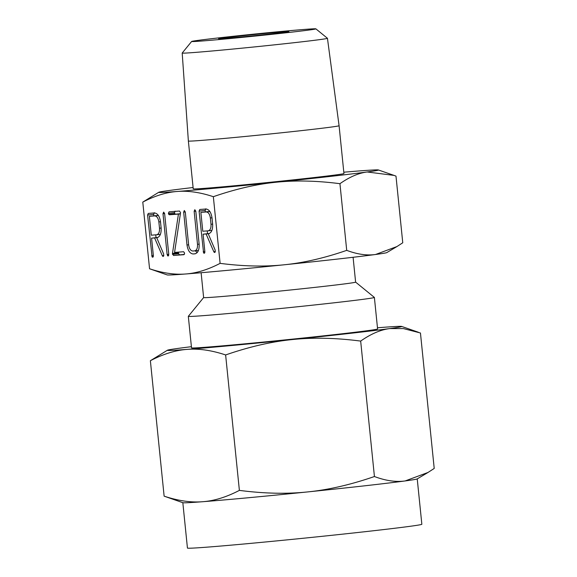 <?xml version="1.0" encoding="UTF-8"?>
<svg xmlns="http://www.w3.org/2000/svg" width="577" height="577" viewBox="0 0 577 577"><rect width="100%" height="100%" fill="white"/><g stroke="black" fill="none" stroke-linecap="round" stroke-linejoin="round"><path stroke-width="0.87" d="M194.817 209.703L195.798 211.211L199.13 244.057C199.404 249.791 197.983 253.051 194.875 253.844L193.136 253.974C189.934 253.591 187.886 250.591 186.991 244.994L183.659 212.141L184.315 210.511L185.296 212.019L188.65 245.016C189.27 248.788 190.662 250.793 192.826 251.024L194.593 250.894C196.714 250.389 197.687 248.197 197.507 244.331L194.153 211.333L194.817 209.703M180.551 212.639L174.564 252.43L183.616 251.731L184.626 253.144L183.912 254.681L173.518 255.481L172.444 253.678L178.43 214.081L169.386 214.781L168.369 213.367L169.083 211.831L179.476 211.031L180.551 212.639M163.652 212.098L164.633 213.598L168.772 254.414L168.116 256.044L167.135 254.536L162.988 213.728L163.652 212.098M161.142 228.059C161.365 233.808 159.901 237.039 156.735 237.746L163.652 253.988L163.688 255.936L163.103 256.426L162.31 255.69L154.586 237.912L151.585 238.142L153.352 255.575L153.244 256.801L152.696 257.227L152.083 256.895L147.582 215.055L148.289 213.425L154.347 212.956C157.571 213.245 159.62 216.209 160.507 221.857L161.142 228.059L159.504 228.24L158.863 221.936C158.249 218.106 156.857 216.094 154.672 215.906L149.364 216.31L151.282 235.192L156.591 234.781C158.711 234.284 159.678 232.098 159.504 228.24M193.093 187.518A110.445 1.818 -5.8 0 0 170.006 190.381A110.445 1.818 -5.8 0 0 158.769 192.271A110.445 1.818 -5.8 0 0 177.262 191.47A110.445 1.818 -5.8 0 0 275.835 182.267A110.445 1.818 -5.8 0 0 329.683 176.49A110.445 1.818 -5.8 0 0 367.16 171.975C358.541 173.086 349.467 176.995 339.94 183.695C316.694 180.688 295.323 180.212 275.835 182.267C256.368 184.207 235.539 189.018 213.339 196.692C200.147 192.329 188.116 190.583 177.262 191.47C166.407 192.249 154.917 195.791 142.786 202.101L149.558 268.767C162.757 273.13 174.781 274.868 185.643 273.988C196.49 273.209 207.98 269.668 220.111 263.357C243.364 266.358 264.728 266.834 284.216 264.785C303.69 262.838 324.519 258.034 346.712 250.36C357.307 254.334 366.922 255.712 375.54 254.493L396.94 246.552L402.76 242.773L395.988 176.108L394.048 175.408L367.16 171.975A110.445 1.818 -5.8 0 0 378.389 169.963A110.445 1.818 -5.8 0 0 359.911 170.886A110.445 1.818 -5.8 0 0 343.805 172.206M213.339 196.692L220.111 263.357M212.646 224.114C212.87 229.855 211.406 233.086 208.239 233.793L215.156 250.036L215.192 251.983L214.608 252.474L213.815 251.738L206.09 233.959L203.09 234.19L204.857 251.63L204.748 252.856L204.2 253.274L203.587 252.942L199.087 211.11L199.801 209.473L205.859 209.011C209.076 209.292 211.124 212.257 212.011 217.911L212.646 224.114M182.83 502.69L187.438 548.063A117.809 1.94 -5.8 0 0 249.509 543.484A117.809 1.94 -5.8 0 0 369.814 531.165A117.809 1.94 -5.8 0 0 421.845 524.255L417.236 478.881M365.205 485.755A117.809 1.94 174.2 0 1 307.765 491.907A117.809 1.94 174.2 0 1 202.614 501.723A117.809 1.94 174.2 0 1 182.902 502.718L164.128 496.155C178.17 500.822 190.994 502.675 202.614 501.723C214.19 500.894 226.444 497.114 239.383 490.385C264.122 493.602 286.913 494.114 307.765 491.907C328.529 489.837 350.751 484.709 374.43 476.523C385.703 480.771 395.952 482.242 405.177 480.937A117.809 1.94 174.2 0 1 365.205 485.755M428.004 472.462L417.171 478.917A117.809 1.94 174.2 0 1 405.177 480.937L428.004 472.462L434.214 468.437L420.453 332.994L403.41 328.587L389.706 328.587C380.51 329.77 370.831 333.939 360.668 341.086L374.43 476.523M360.668 341.086C335.937 337.87 313.145 337.365 292.287 339.565C271.522 341.634 249.3 346.763 225.629 354.949L239.383 490.385M225.629 354.949C211.586 350.282 198.762 348.429 187.143 349.381C175.567 350.21 163.305 353.989 150.373 360.719L164.128 496.155M150.373 360.719L167.417 350.232A117.809 1.94 -5.8 0 0 187.143 349.381A117.809 1.94 -5.8 0 0 292.287 339.565A117.809 1.94 -5.8 0 0 349.727 333.405A117.809 1.94 -5.8 0 0 389.706 328.587A117.809 1.94 -5.8 0 0 401.679 326.438A117.809 1.94 -5.8 0 0 381.967 327.426A117.809 1.94 -5.8 0 0 377.466 327.779M234.204 36.676A35.341 0.584 174.2 0 1 270.296 32.983A35.341 0.584 174.2 0 1 288.918 31.605A35.341 0.584 174.2 0 1 273.303 33.675A35.341 0.584 174.2 0 1 237.212 37.375A35.341 0.584 174.2 0 1 218.589 38.746A35.341 0.584 174.2 0 1 234.204 36.676M191.405 346.683A117.809 1.94 -5.8 0 0 179.404 348.219A117.809 1.94 -5.8 0 0 167.417 350.232M288.298 32.528A62.446 1.031 -5.8 0 0 315.871 28.85A62.446 1.031 -5.8 0 0 282.528 31.338A62.446 1.031 -5.8 0 0 219.21 37.83A62.446 1.031 -5.8 0 0 191.636 41.472A62.446 1.031 -5.8 0 0 224.078 39.099A62.446 1.031 -5.8 0 0 288.298 32.528M355.612 282.124A76.38 1.255 -5.8 0 1 321.879 286.603A76.38 1.255 -5.8 0 1 243.876 294.587A76.38 1.255 -5.8 0 1 203.631 297.559L188.333 316.311A93.51 1.536 -5.8 0 0 188.318 316.333L191.521 347.852A93.51 1.536 -5.8 0 0 240.789 344.217A93.51 1.536 -5.8 0 0 336.283 334.436A93.51 1.536 -5.8 0 0 377.589 328.955L374.386 297.436A93.51 1.536 -5.8 0 0 374.372 297.415L355.612 282.117L353.088 257.284M315.871 28.85L327.433 38.277A72.998 1.204 174.2 0 1 327.447 38.298A72.998 1.204 174.2 0 1 295.208 42.575A72.998 1.204 174.2 0 1 220.638 50.213A72.998 1.204 174.2 0 1 182.195 53.048A72.998 1.204 174.2 0 1 182.202 53.026L191.636 41.472M188.318 316.333A93.51 1.536 -5.8 0 0 237.594 312.691A93.51 1.536 -5.8 0 0 333.088 302.918A93.51 1.536 -5.8 0 0 374.386 297.436M339.081 125.714L339.081 125.714A75.746 1.248 174.2 0 1 305.63 130.157A75.746 1.248 174.2 0 1 228.283 138.076A75.746 1.248 174.2 0 1 188.369 141.019L193.23 188.83A75.746 1.248 174.2 0 0 233.137 185.888A75.746 1.248 174.2 0 0 310.484 177.968A75.746 1.248 174.2 0 0 343.942 173.526L339.081 125.714L327.447 38.298M339.94 183.695L346.712 250.36M396.94 246.552L386.785 252.603A110.445 1.818 174.2 0 1 375.54 254.493A110.445 1.818 174.2 0 1 338.064 259.008A110.445 1.818 174.2 0 1 284.216 264.785A110.445 1.818 174.2 0 1 185.643 273.988A110.445 1.818 174.2 0 1 167.164 274.912L149.558 268.767M142.786 202.101L158.769 192.271M157.002 237.702L156.504 237.76M163.507 256.21L162.685 256.303M163.818 255.517L162.31 255.69M157.593 237.573L154.586 237.912M157.925 237.435L151.585 238.142M153.258 256.758L152.083 256.895M153.352 255.539L151.715 255.719M156.035 237.637L155.754 234.846M153.821 215.812L153.677 214.37L147.582 215.055M153.677 214.37L154.384 212.74M158.314 215.409L149.364 216.31M158.365 215.488L154.672 215.906M160.5 221.756L158.863 221.936M160.399 234.356L156.591 234.781M168.679 255.575L167.503 255.712M168.765 254.356L167.135 254.536M164.625 213.54L162.988 213.728M184.366 254.428L173.518 255.481M179.606 254.796L178.567 253.685L172.48 254.37M178.567 253.685L178.538 253.188L172.451 253.873M178.538 253.188L172.444 253.678M178.531 252.993L172.523 253.39M178.61 252.704L178.697 252.113M180.363 213.865L178.43 214.081M180.385 213.714L169.386 214.781M175.473 214.096L174.788 213.728L168.7 214.413M174.788 213.728L174.456 212.682L168.369 213.367M174.456 212.682L175.17 211.146M195.603 253.7L193.136 253.974M197.132 252.661L195.336 250.807M188.629 244.807L186.991 244.994M185.289 211.961L183.659 212.141M198.409 250.461L194.593 250.894M199.137 244.15L197.507 244.331M195.791 211.153L194.153 211.333M208.506 233.757L208.008 233.815M215.012 252.257L214.19 252.351M215.322 251.572L213.815 251.738M209.098 233.62L206.09 233.959M209.429 233.483L203.09 234.19M204.763 252.813L203.587 252.942M204.857 251.586L203.219 251.774M207.54 233.685L207.258 230.894M205.325 211.86L205.181 210.417L199.087 211.11M205.181 210.417L205.888 208.787M209.819 211.456L200.868 212.365L202.787 231.24L208.095 230.836C210.216 230.331 211.182 228.153 211.009 224.294L210.367 217.991C209.761 214.154 208.362 212.141 206.177 211.954L200.868 212.365M209.869 211.543L206.177 211.954M212.004 217.803L210.367 217.991M212.646 224.107L211.009 224.294M211.903 230.403L208.095 230.836M401.679 326.438L418.375 332.251M182.195 53.048L188.369 141.019M378.389 169.963L394.048 175.408M203.631 297.559L201.113 272.719"/></g></svg>

